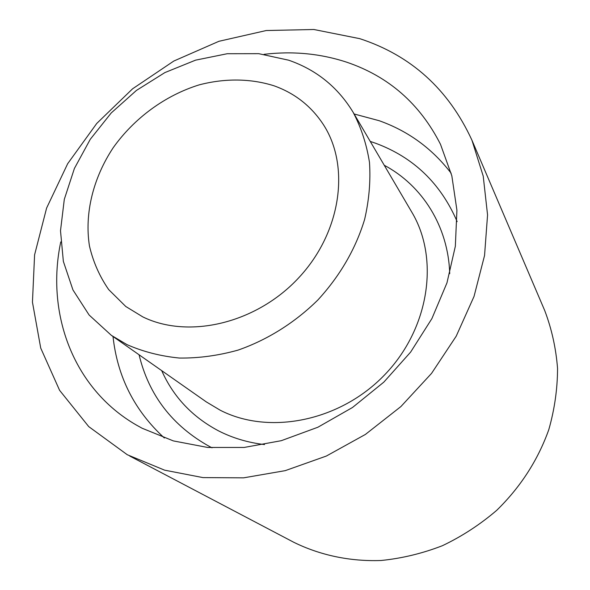 <?xml version="1.0" encoding="UTF-8"?>
<svg xmlns="http://www.w3.org/2000/svg" width="590" height="590" viewBox="0 0 590 590"><rect width="100%" height="100%" fill="white"/><g stroke="black" fill="none" stroke-linecap="round" stroke-linejoin="round"><path stroke-width="0.89" d="M127.042 344.649C143.267 351.765 160.775 356.235 179.552 358.056C198.8 358.255 218.285 355.615 237.999 350.128C267.329 339.929 294.882 322.664 317.899 299.956C340.054 275.781 355.63 248.951 364.613 219.458C369.104 200.04 370.727 181.012 369.48 162.383C366.626 144.299 361.169 127.588 353.108 112.248C337.819 87.121 316.336 69.767 288.65 60.195L258.722 53.668L227.253 53.72L195.556 60.158L164.883 72.585L136.423 90.432L111.23 112.956L90.277 139.292L74.399 168.46L64.303 199.346L60.505 230.756L63.359 261.399L72.954 289.941L89.12 315.023L111.355 335.349L127.042 344.649M274.092 85.823C250.72 78.404 224.864 78.175 199.25 84.849C165.333 95.329 134.387 117.985 113.265 147.618C93.22 177.87 84.348 213.359 89.444 245.934C93.154 261.879 99.577 276.437 108.708 289.616L125.766 306.483L142.809 316.896C188.638 339.361 256.421 323.468 298.769 277.743C341.337 232.209 350.482 165.871 323.18 124.298C311.122 106.06 294.764 93.235 274.092 85.823M60.755 241.915C45.71 313.143 72.976 388.486 136.342 425.029L142.087 428.222L173.327 440.9L207.709 447.463L244.113 447.456L281.297 440.686L317.885 427.234L352.503 407.491L383.817 382.136L410.611 352.119L431.902 318.6L446.962 282.868L455.34 246.288L456.918 210.202L451.837 175.85L440.501 144.329C419.888 103.766 388.603 76.383 346.64 62.171C320.23 53.528 292.692 50.917 264.032 54.324M127.278 454.728L164.588 470.156L202.945 477.598L243.618 477.841L285.243 470.643L326.344 456.048L365.387 434.447L400.898 406.562L431.541 373.396L456.195 336.212L474.036 296.416L484.552 255.5L487.561 214.937L483.217 176.108L471.941 140.214C448.474 89.289 411.082 55.438 359.775 38.667L313.873 29.5L266.245 30.533L218.934 41.293L173.814 61.043L132.566 88.817L96.723 123.48L67.666 163.718L46.61 208.056L34.596 254.821L32.45 302.176L40.725 348.078L59.59 390.315L88.736 426.614L127.278 454.728M129.719 456.033L293.68 542.232C319.987 555.205 349.877 561.599 381.015 560.5C401.856 558.413 422.322 553.479 442.404 545.706C461.955 536.376 480.053 524.591 496.684 510.357C520.505 487.104 537.881 460.207 548.796 429.66C554.585 409.29 557.506 388.862 557.55 368.367C555.964 348.152 551.687 328.881 544.718 310.554L471.941 140.214M164.33 437.987C134.491 410.588 117.388 376.767 113.015 336.514M354.133 113.988L379.149 120.699C408.206 131.024 432.219 148.547 451.173 173.276M457.154 221.619C440.686 183.446 413.56 157.346 375.778 143.311L370.255 141.423M139.07 354.774C148.82 395.263 172.391 425.899 209.782 446.66L212.046 447.817M264.519 444.572C247.918 442.625 232.563 438.038 218.455 430.818C192.274 416.909 173.357 396.849 161.697 370.631M111.355 335.349L206.36 401.938L220.291 410.257C269.165 435.368 340.083 421.334 384.628 374.864C429.38 328.586 439.631 258.663 411.872 212.275L353.108 112.248M384.245 165.252C422.248 185.459 448.304 226.339 449.713 273.664"/></g></svg>
